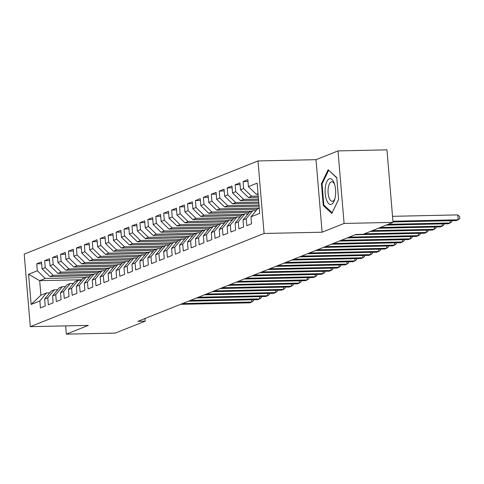 <?xml version="1.0" encoding="UTF-8"?>
<svg xmlns="http://www.w3.org/2000/svg" width="484" height="484" viewBox="0 0 484 484"><rect width="100%" height="100%" fill="white"/><g stroke="black" fill="none" stroke-linecap="round" stroke-linejoin="round"><path stroke-width="0.73" d="M257.996 160.942L24.2 254.124L30.292 326.658L264.089 233.469L257.996 160.942L316.016 159.678L322.108 232.205L344.094 223.445L338.001 150.917L316.016 159.678M338.001 150.917L386.958 149.846L393.044 222.38L344.094 223.445M81.857 279.752L39.682 280.672L28.598 274.253L31.133 304.442L39.863 300.963L40.444 307.921L45.206 306.021L44.625 299.064L47.795 297.799L48.382 304.757L53.143 302.857L52.556 295.899L55.733 294.635L56.319 301.592L61.081 299.699L60.494 292.735L63.67 291.471L64.257 298.434L69.018 296.535L68.432 289.577L71.608 288.307L72.189 295.27L76.95 293.371L76.369 286.413L79.539 285.149L80.126 292.106L84.888 290.206L84.301 283.249L87.477 281.984L88.064 288.942L92.825 287.042L92.238 280.085L95.415 278.82L95.995 285.778L100.763 283.884L100.176 276.921L103.352 275.656L103.933 282.614L108.694 280.72L108.113 273.756L111.284 272.492L111.871 279.456L116.632 277.556L116.045 270.598L119.221 269.334L119.808 276.291L124.57 274.392L123.983 267.434L127.159 266.17L127.74 273.127L132.507 271.228L131.92 264.27L135.096 263.006L135.677 269.963L140.439 268.063L139.858 261.106L143.028 259.841L143.615 266.799L148.376 264.905L147.789 257.942L150.966 256.677L151.553 263.641L156.314 261.741L155.727 254.784L158.903 253.513L159.484 260.477L164.251 258.577L163.665 251.619L166.841 250.355L167.422 257.313L172.183 255.413L171.602 248.455L174.772 247.191L175.359 254.148L180.121 252.249L179.534 245.291L182.71 244.027L183.297 250.984L188.058 249.091L187.471 242.127L190.648 240.863L191.228 247.82L195.996 245.926L195.409 238.963L198.585 237.698L199.166 244.662L203.927 242.762L203.347 235.805L206.517 234.54L207.104 241.498L211.865 239.598L211.278 232.641L214.454 231.376L215.041 238.334L219.803 236.434L219.216 229.476L222.392 228.212L222.973 235.17L227.74 233.27L227.153 226.312L230.33 225.048L230.91 232.005L235.672 230.112L235.091 223.148L238.261 221.884L238.848 228.841L243.609 226.948L243.022 219.99L246.199 218.72L246.786 225.683L251.547 223.783L250.96 216.826L259.69 213.347L257.155 183.158L248.425 186.636L247.844 179.679L243.083 181.573L243.664 188.536L240.487 189.801L239.907 182.837L235.145 184.737L235.726 191.694L232.556 192.959L231.969 186.001L227.208 187.901L227.795 194.858L224.618 196.123L224.031 189.165L219.27 191.065L219.857 198.023L216.681 199.287L216.1 192.329L211.339 194.229L211.919 201.187L208.743 202.451L208.162 195.494L203.401 197.387L203.982 204.351L200.812 205.615L200.225 198.652L195.463 200.551L196.05 207.509L192.874 208.779L192.287 201.816L187.526 203.716L188.113 210.673L184.936 211.938L184.356 204.98L179.594 206.88L180.175 213.837L176.999 215.102L176.418 208.144L171.657 210.044L172.237 217.001L169.067 218.266L168.48 211.308L163.719 213.202L164.306 220.166L161.13 221.43L160.543 214.472L155.781 216.366L156.368 223.33L153.192 224.594L152.611 217.631L147.85 219.53L148.431 226.488L145.254 227.752L144.674 220.795L139.912 222.694L140.493 229.652L137.323 230.916L136.736 223.959L131.975 225.859L132.562 232.816L129.385 234.081L128.798 227.123L124.037 229.023L124.624 235.98L121.448 237.245L120.867 230.287L116.106 232.181L116.686 239.144L113.51 240.409L112.929 233.445L108.168 235.345L108.749 242.302L105.579 243.573L104.992 236.609L100.23 238.509L100.817 245.467L97.641 246.731L97.054 239.774L92.293 241.673L92.88 248.631L89.703 249.895L89.123 242.938L84.361 244.837L84.942 251.795L81.766 253.059L81.185 246.102L76.424 247.996L77.004 254.959L73.834 256.224L73.247 249.266L68.486 251.16L69.073 258.123L65.897 259.388L65.31 252.424L60.548 254.324L61.135 261.281L57.959 262.546L57.378 255.588L52.617 257.488L53.198 264.445L50.021 265.71L49.441 258.752L44.679 260.652L45.26 267.61L42.09 268.874L41.503 261.917L36.742 263.816L41.654 263.707M28.598 274.253L37.328 270.774L36.742 263.816M393.044 222.38L363.127 234.304L355.873 234.462L137.952 321.322L145.2 321.158L144.982 318.514M90.544 275.674L49.997 276.558L53.173 275.293L92.964 274.428M42.09 268.874L49.997 276.558M45.26 267.61L53.173 275.293M31.133 304.442L40.898 295.173L46.458 292.959L49.713 292.893M39.863 300.963L46.458 292.959M98.482 272.51L57.935 273.393L61.111 272.129L100.902 271.264M50.021 265.71L57.935 273.393M53.198 264.445L61.111 272.129M44.625 299.064L51.219 291.065L54.39 289.801L57.644 289.728M47.795 297.799L54.39 289.801M106.419 269.346L65.872 270.229L69.049 268.965L108.833 268.1M57.959 262.546L65.872 270.229M61.135 261.281L69.049 268.965M52.556 295.899L59.151 287.901L62.327 286.637L65.582 286.564M55.733 294.635L62.327 286.637M114.357 266.188L73.81 267.071L76.98 265.801L116.771 264.936M65.897 259.388L73.81 267.071M69.073 258.123L76.98 265.801M60.494 292.735L67.088 284.737L70.265 283.473L73.52 283.4M63.67 291.471L70.265 283.473M122.289 263.024L81.742 263.907L84.918 262.643L124.709 261.771M73.834 256.224L81.742 263.907M77.004 254.959L84.918 262.643M68.432 289.577L75.026 281.573L78.202 280.309L81.457 280.236M71.608 288.307L78.202 280.309M130.226 259.86L89.679 260.743L92.855 259.478L132.646 258.607M81.766 253.059L89.679 260.743M84.942 251.795L92.855 259.478M76.369 286.413L82.964 278.415L86.134 277.144L89.389 277.078M79.539 285.149L86.134 277.144M138.164 256.695L97.617 257.579L100.793 256.314L140.578 255.449M89.703 249.895L97.617 257.579M92.88 248.631L100.793 256.314M84.301 283.249L90.895 275.251L94.071 273.986L97.326 273.914M87.477 281.984L94.071 273.986M146.101 253.531L105.554 254.415L108.725 253.15L148.515 252.285M97.641 246.731L105.554 254.415M100.817 245.467L108.725 253.15M92.238 280.085L98.833 272.087L102.009 270.822L105.264 270.75M95.415 278.82L102.009 270.822M154.033 250.367L113.486 251.256L116.662 249.986L156.453 249.121M105.579 243.573L113.486 251.256M108.749 242.302L116.662 249.986M100.176 276.921L106.77 268.923L109.947 267.658L113.202 267.585M103.352 275.656L109.947 267.658M161.971 247.209L121.423 248.092L124.6 246.828L164.391 245.957M113.51 240.409L121.423 248.092M116.686 239.144L124.6 246.828M108.113 273.756L114.708 265.758L117.878 264.494L121.133 264.421M111.284 272.492L117.878 264.494M169.908 244.045L129.361 244.928L132.531 243.664L172.322 242.793M121.448 237.245L129.361 244.928M124.624 235.98L132.531 243.664M116.045 270.598L122.64 262.594L125.816 261.33L129.071 261.263M119.221 269.334L125.816 261.33M177.846 240.881L137.299 241.764L140.469 240.5L180.26 239.634M129.385 234.081L137.299 241.764M132.562 232.816L140.469 240.5M123.983 267.434L130.577 259.436L133.753 258.166L137.008 258.099M127.159 266.17L133.753 258.166M185.777 237.717L145.23 238.6L148.406 237.335L188.197 236.47M137.323 230.916L145.23 238.6M140.493 229.652L148.406 237.335M131.92 264.27L138.515 256.272L141.691 255.007L144.946 254.935M135.096 263.006L141.691 255.007M193.715 234.552L153.168 235.436L156.344 234.171L196.135 233.306M145.254 227.752L153.168 235.436M148.431 226.488L156.344 234.171M139.858 261.106L146.452 253.108L149.623 251.843L152.877 251.771M143.028 259.841L149.623 251.843M201.653 231.388L161.105 232.278L164.276 231.007L204.066 230.142M153.192 224.594L161.105 232.278M156.368 223.33L164.276 231.007M147.789 257.942L154.384 249.944L157.56 248.679L160.815 248.607M150.966 256.677L157.56 248.679M209.59 228.23L169.043 229.113L172.213 227.849L212.004 226.978M161.13 221.43L169.043 229.113M164.306 220.166L172.213 227.849M155.727 254.784L162.322 246.779L165.498 245.515L168.753 245.442M158.903 253.513L165.498 245.515M217.522 225.066L176.975 225.949L180.151 224.685L219.942 223.814M169.067 218.266L176.975 225.949M172.237 217.001L180.151 224.685M163.665 251.619L170.259 243.621L173.435 242.351L176.69 242.284M166.841 250.355L173.435 242.351M225.459 221.902L184.912 222.785L188.088 221.521L227.879 220.656M176.999 215.102L184.912 222.785M180.175 213.837L188.088 221.521M171.602 248.455L178.197 240.457L181.367 239.193L184.622 239.12M174.772 247.191L181.367 239.193M233.397 218.738L192.85 219.621L196.02 218.357L235.811 217.491M184.936 211.938L192.85 219.621M188.113 210.673L196.02 218.357M179.534 245.291L186.128 237.293L189.304 236.029L192.559 235.956M182.71 244.027L189.304 236.029M241.334 215.574L200.787 216.463L203.958 215.192L243.748 214.327M192.874 208.779L200.787 216.463M196.05 207.509L203.958 215.192M187.471 242.127L194.066 234.129L197.242 232.864L200.497 232.792M190.648 240.863L197.242 232.864M249.266 212.416L208.719 213.299L211.895 212.034L251.686 211.163M200.812 205.615L208.719 213.299M203.982 204.351L211.895 212.034M195.409 238.963L202.003 230.965L205.18 229.7L208.435 229.628M198.585 237.698L205.18 229.7M257.204 209.251L216.657 210.135L219.833 208.87L259.243 208.011M208.743 202.451L216.657 210.135M211.919 201.187L219.833 208.87M203.347 235.805L209.941 227.801L213.111 226.536L216.366 226.47M206.517 234.54L213.111 226.536M259.091 206.22L224.594 206.971L227.764 205.706L258.994 205.022M216.681 199.287L224.594 206.971M219.857 198.023L227.764 205.706M211.278 232.641L217.873 224.643L221.049 223.372L224.304 223.305M214.454 231.376L221.049 223.372M258.843 203.232L232.532 203.806L235.702 202.542L258.74 202.04M224.618 196.123L232.532 203.806M227.795 194.858L235.702 202.542M219.216 229.476L225.81 221.478L228.986 220.214L232.241 220.141M222.392 228.212L228.986 220.214M258.589 200.249L240.463 200.642L243.64 199.378L258.492 199.057M232.556 192.959L240.463 200.642M235.726 191.694L243.64 199.378M227.153 226.312L233.748 218.314L236.924 217.05L240.179 216.977M230.33 225.048L236.924 217.05M258.341 197.266L248.401 197.484L251.577 196.214L258.238 196.068M240.487 189.801L248.401 197.484M243.664 188.536L251.577 196.214M235.091 223.148L241.685 215.15L244.856 213.886L248.111 213.813M238.261 221.884L244.856 213.886M258.087 194.278L256.339 194.32L258.039 193.642M248.425 186.636L256.339 194.32M243.022 219.99L249.617 211.986L252.793 210.721L256.048 210.649M246.199 218.72L252.793 210.721M65.636 325.883L66.326 334.154L115.283 333.083L145.2 321.158M322.108 232.205L264.089 233.469M66.326 334.154L88.312 325.393L30.292 326.658M85.027 277.586L45.236 278.457L39.682 280.672L40.898 295.173M250.96 216.826L257.555 208.828L259.255 208.15M37.328 270.774L45.236 278.457M323.276 205.549L331.849 213.42L338.588 199.444L336.755 177.604L328.182 169.733L321.436 183.708L323.276 205.549L324.304 205.531M243.083 181.573L247.989 181.47M235.145 184.737L240.058 184.628M227.208 187.901L232.12 187.792M219.27 191.065L224.183 190.956M211.339 194.229L216.245 194.12M203.401 197.387L208.314 197.284M195.463 200.551L200.376 200.443M187.526 203.716L192.438 203.607M179.594 206.88L184.501 206.771M171.657 210.044L176.569 209.935M163.719 213.202L168.632 213.099M155.781 216.366L160.694 216.263M147.85 219.53L152.756 219.421M139.912 222.694L144.825 222.586M131.975 225.859L136.887 225.75M124.037 229.023L128.95 228.914M116.106 232.181L121.012 232.078M108.168 235.345L113.081 235.236M100.23 238.509L105.143 238.4M92.293 241.673L97.205 241.564M84.361 244.837L89.268 244.729M76.424 247.996L81.336 247.893M68.486 251.16L73.399 251.057M60.548 254.324L65.461 254.215M52.617 257.488L57.523 257.379M44.679 260.652L49.592 260.543M322.193 183.69L321.436 183.708M392.947 221.224L458.16 219.803L456.176 220.595L393.014 221.968M392.536 216.324L457.749 214.902L458.16 219.803L459.8 218.52L459.637 216.56L457.749 214.902M388.18 224.316L450.223 222.967L448.238 223.753L386.196 225.108M451.778 220.692L451.862 221.678L450.223 222.967L450.035 220.728M380.243 227.48L442.291 226.131L440.307 226.917L378.258 228.273M443.846 223.85L443.931 224.842L442.291 226.131L442.104 223.892M326.446 199.723A12.911 5.263 -91.2 0 0 334.625 199.668A12.911 5.263 -91.2 0 0 334.311 183.418A12.911 5.263 -91.2 0 0 334.269 183.297A12.911 5.263 -91.2 0 0 326.845 181.615A12.911 5.263 -91.2 0 0 326.446 199.723M334.625 184.398A9.777 3.987 -91.2 0 0 331.818 181.76A9.777 3.987 -91.2 0 0 328.346 187.381A9.777 3.987 -91.2 0 0 329.053 197.702A9.777 3.987 -91.2 0 0 332.242 201.302A9.777 3.987 -91.2 0 0 334.934 198.549M328.902 170.398L336.779 177.912M338.588 199.402L332.157 212.736L323.844 205.107L322.066 183.944L328.6 170.404M372.311 230.644L434.354 229.289L432.369 230.082L370.327 231.437M435.909 227.014L435.993 228.006L434.354 229.289L434.166 227.05M364.373 233.808L426.416 232.453L424.432 233.246L355.135 234.758M427.971 230.178L428.056 231.171L426.416 232.453L426.229 230.215M349.182 237.13L418.478 235.617L416.5 236.41L347.197 237.916M420.033 233.342L420.118 234.335L418.478 235.617L418.291 233.379M341.25 240.294L410.547 238.781L408.563 239.574L339.266 241.08M412.102 236.507L412.186 237.499L410.547 238.781L410.359 236.543M333.313 243.452L402.609 241.946L400.625 242.732L331.328 244.245M404.164 239.665L404.249 240.657L402.609 241.946L402.422 239.707M325.375 246.616L394.672 245.11L392.687 245.896L323.391 247.409M396.227 242.829L396.311 243.821L394.672 245.11L394.484 242.871M317.437 249.78L386.734 248.268L384.756 249.06L315.453 250.573M388.289 245.993L388.374 246.985L386.734 248.268L386.547 246.029M309.506 252.944L378.803 251.432L376.818 252.224L307.522 253.737M380.357 249.157L380.442 250.149L378.803 251.432L378.615 249.193M301.568 256.109L370.865 254.596L368.881 255.389L299.584 256.895M372.42 252.321L372.505 253.313L370.865 254.596L370.677 252.358M293.631 259.267L362.927 257.76L360.943 258.553L291.646 260.059M364.482 255.485L364.567 256.478L362.927 257.76L362.74 255.522M285.693 262.431L354.99 260.924L353.011 261.711L283.709 263.223M356.551 258.644L356.629 259.636L354.99 260.924L354.802 258.686M277.762 265.595L347.058 264.082L345.074 264.875L275.777 266.388M348.613 261.808L348.698 262.8L347.058 264.082L346.871 261.844M269.824 268.759L339.121 267.247L337.136 268.039L267.84 269.552M340.675 264.972L340.76 265.964L339.121 267.247L338.933 265.008M261.886 271.923L331.183 270.411L329.199 271.203L259.902 272.71M332.738 268.136L332.823 269.128L331.183 270.411L330.995 268.172M253.949 275.087L323.245 273.575L321.267 274.368L251.964 275.874M324.806 271.3L324.885 272.292L323.245 273.575L323.058 271.336M246.017 278.246L315.314 276.739L313.329 277.526L244.033 279.038M316.869 274.458L316.953 275.45L315.314 276.739L315.126 274.501M238.08 281.41L307.376 279.903L305.392 280.69L236.095 282.202M308.931 277.622L309.016 278.615L307.376 279.903L307.189 277.665M230.142 284.574L299.439 283.061L297.454 283.854L228.158 285.366M300.994 280.787L301.078 281.779L299.439 283.061L299.251 280.823M222.204 287.738L291.501 286.226L289.523 287.018L220.22 288.531M293.062 283.951L293.141 284.943L291.501 286.226L291.314 283.987M214.273 290.902L283.57 289.39L281.585 290.182L212.288 291.689M285.124 287.115L285.209 288.107L283.57 289.39L283.382 287.151M206.335 294.066L275.632 292.554L273.648 293.346L204.351 294.853M277.187 290.279L277.272 291.271L275.632 292.554L275.444 290.315M198.398 297.224L267.694 295.718L265.71 296.504L196.413 298.017M269.249 293.437L269.334 294.429L267.694 295.718L267.507 293.479M190.46 300.389L259.757 298.876L257.778 299.669L188.476 301.181M261.318 296.601L261.396 297.593L259.757 298.876L259.569 296.638M182.528 303.553L251.825 302.04L249.841 302.833L180.544 304.345M253.38 299.765L253.465 300.758L251.825 302.04L251.638 299.802"/></g></svg>
